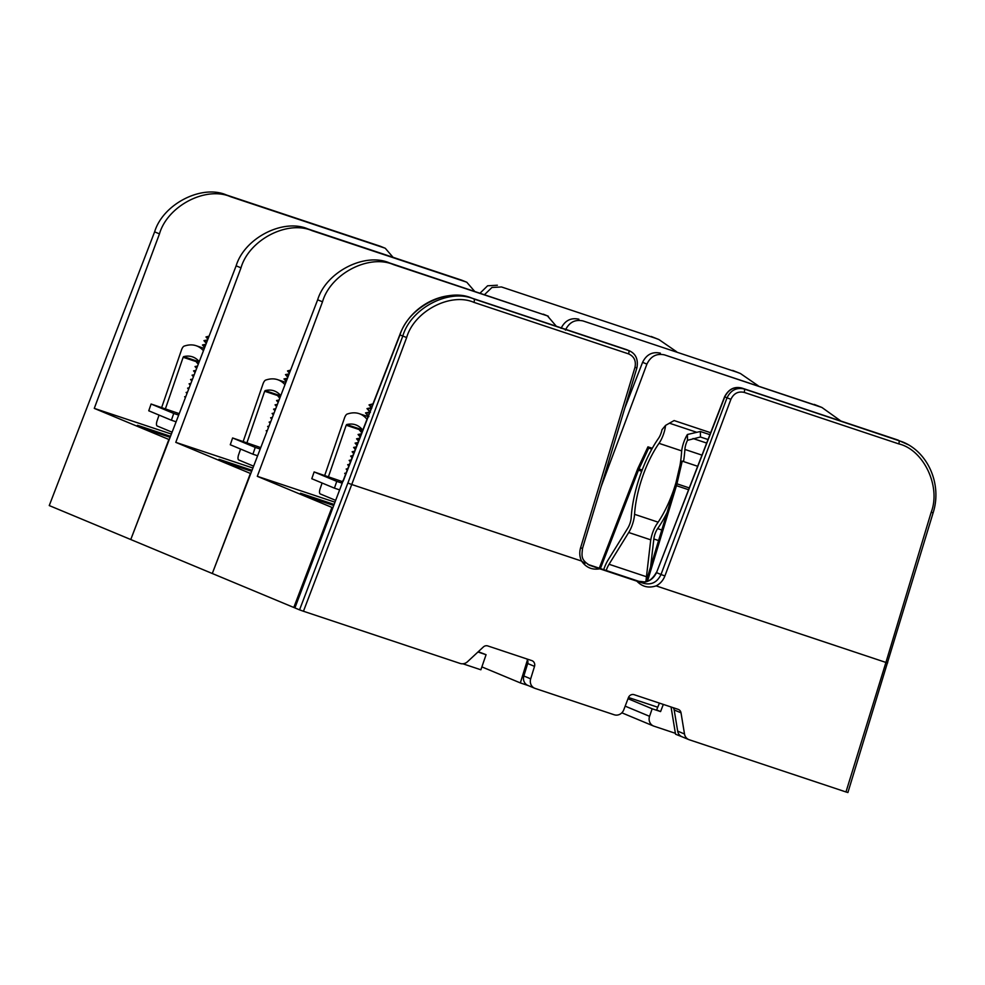 <?xml version="1.0" encoding="UTF-8"?>
<svg xmlns="http://www.w3.org/2000/svg" width="985" height="985" viewBox="0 0 985 985"><rect width="100%" height="100%" fill="white"/><g stroke="black" fill="none" stroke-linecap="round" stroke-linejoin="round"><path stroke-width="1.48" d="M556.316 326.244L547.451 315.889L393.618 264.657C368.895 253.822 330.492 273.879 322.501 301.816L317.662 299.797L212.292 573.504L49.25 505.564L154.62 231.857C162.956 204.067 201.728 184.158 226.427 194.981L230.588 196.717C205.865 185.882 167.462 205.951 159.472 233.876L154.62 231.857M332.844 507.718L331.933 507.41L293.801 607.474L294.712 607.77M317.662 299.797C325.998 272.008 364.77 252.098 389.469 262.921L393.618 264.657M547.451 315.889L389.469 262.921M543.289 314.166L548.325 316.222M671.056 706.984L675.538 734.207L682.211 736.854M462.864 663.779L480.877 669.788L486.073 654.705L477.947 652.008M528.12 685.523L520.351 682.925L527.443 659.938M334.087 504.431L300.487 493.239L314.153 498.939L333.706 505.453M334.949 502.178L257.307 476.321L322.501 301.816M331.933 507.41L257.307 476.321M840.907 421.038L821.921 407.47L664.555 354.895C656.601 353.172 650.716 356.238 646.911 364.118L601.035 486.91M293.801 607.474L212.292 573.504L250.412 473.44L175.786 442.351L240.993 267.846L236.141 265.827L130.771 539.534L168.891 439.47L94.277 408.381L159.472 233.876M520.351 682.925L481.874 666.894M675.414 733.48L675.205 732.212M486.073 654.705L478.279 651.701M818.375 406.14L664.555 354.895M624.736 408.258L642.589 362.32C646.492 354.477 652.439 351.436 660.393 353.172M814.226 404.404L821.921 407.47M393.04 257.294L385.283 248.282L380.259 246.225L226.427 194.981M380.259 246.225L385.283 248.282M170.146 436.195L137.444 425.298L151.111 430.999L169.752 437.205M171.008 433.942L94.277 408.381M676.633 351.756L658.879 339.529L655.345 338.2L501.513 286.967L491.958 287.472L484.571 294.601M384.409 247.949L230.588 196.717M655.345 338.2L501.513 286.967M480.101 293.111L487.587 285.798L497.363 285.231M651.183 336.464L658.879 339.529M236.141 265.827C244.477 238.038 283.249 218.128 307.948 228.951L312.11 230.687C287.374 219.852 248.983 239.909 240.993 267.846M474.561 291.264L466.804 282.252L461.768 280.196L307.948 228.951M461.768 280.196L466.804 282.252M251.655 470.165L218.965 459.269L232.632 464.969L251.274 471.175M252.517 467.9L175.786 442.351M758.154 385.726L740.4 373.5L736.854 372.17L583.034 320.938C575.08 319.202 569.207 322.267 565.402 330.147M465.93 281.919L312.11 230.687M736.854 372.17L583.034 320.938M561.068 328.35C564.984 320.507 570.918 317.465 578.885 319.202M732.705 370.434L740.4 373.5M656.108 585.878L885.921 662.437L931.182 512.286C941.167 486.652 923.671 449.714 898.776 443.89L744.167 392.387C738.171 391.082 733.751 393.397 730.895 399.319L664.9 575.954C663.151 580.424 660.221 583.736 656.108 585.878C648.561 588.353 642.146 586.777 636.876 581.162L643.968 583.428C651.664 585.115 657.34 582.135 661.009 574.501L656.515 572.63C652.723 580.202 646.973 583.157 639.265 581.47L587.959 564.43M584.991 563.358L581.273 560.957M303.454 611.254L299.551 609.863L347.877 483.032L351.743 484.509L303.454 611.254L460.143 663.447A7.979 7.4 112.6 0 0 467.518 661.711L483.352 646.985A4.79 4.445 -67.4 0 1 487.784 645.938L531.814 660.603A4.79 4.445 -67.4 0 1 534.523 666.365L530.681 678.837A7.979 7.4 112.6 0 0 535.2 688.453L614.234 714.778A7.979 7.4 112.6 0 0 623.764 709.84L628.405 697.639A4.79 4.445 -67.4 0 1 634.118 694.684L678.148 709.348A4.79 4.445 -67.4 0 1 681.017 712.82L684.501 733.985A7.979 7.4 112.6 0 0 689.291 739.772L845.98 791.965L885.921 662.437L887.67 662.831M294.897 607.93L343.014 480.988L294.897 607.93L299.551 609.863M688.823 739.6L681.977 736.755A7.979 7.4 -67.4 0 1 677.668 731.129L684.501 733.985M681.017 712.82L674.183 709.976L677.668 731.129M674.183 709.976A4.79 4.445 112.6 0 0 673.087 707.661M534.72 688.269L527.886 685.425A7.979 7.4 -67.4 0 1 523.848 675.981L530.681 678.837M534.523 666.365L527.689 663.521L523.848 675.981M527.689 663.521A4.79 4.445 112.6 0 0 526.753 658.916M847.691 792.445L845.98 791.965M351.743 484.509L581.569 561.056C579.586 556.882 579.254 552.474 580.571 547.857L634.968 367.368C636.273 360.929 634.143 356.435 628.578 353.886L473.97 302.383C450.564 292.126 414.205 311.125 406.645 337.56L351.743 484.509M636.876 581.162L599.754 568.801C592.096 570.106 586.026 567.532 581.569 561.056M580.571 547.857L582.517 548.374C581.766 556.094 580.67 559.726 589.707 565.316L599.754 568.801M664.9 575.954L661.009 574.501L727.004 397.878C730.698 390.257 736.386 387.29 744.094 388.964L898.702 440.467L907.936 444.592M902.235 441.797L741.976 388.09C734.268 386.403 728.531 389.358 724.763 396.943L656.515 572.63L724.554 396.832L730.895 399.319M347.877 483.032L402.767 336.119C410.757 308.194 449.172 288.137 473.896 298.972L629.353 350.783L471.778 298.086C447.079 287.263 408.319 307.172 399.984 334.962L343.223 481.099M931.182 512.286L933.127 512.803L847.9 792.556M625.167 706.146L649.571 716.317A7.979 7.4 112.6 0 0 654.003 726.191L674.885 733.148M628.467 697.491L657.734 707.23M649.571 716.317L652.156 708.781L627.999 698.71M652.156 708.781L660.59 711.589L656.626 709.926L659.433 703.105M660.59 711.589L663.324 704.41M151.087 404.01L148.76 410.794L171.39 420.226L173.729 413.441L151.087 404.01L178.79 413.491M178.236 414.944L173.729 413.441M175.687 421.654L171.39 420.226M199.032 361.372A99.682 36.938 -71.6 0 0 192.383 356.816A99.682 36.938 -71.6 0 0 183.604 356.644L183.148 357.284L198.613 362.431M203.255 350.5A111.403 41.272 -71.6 0 0 196.077 345.698A111.403 41.272 -71.6 0 0 184.121 346.129A4.79 1.773 -71.6 0 0 181.486 349.971L161.626 407.63M171.722 432.046L157.181 425.988A4.79 1.773 108.4 0 1 157.095 420.78L159.065 415.079M165.345 409.009L183.148 357.284M198.342 363.145A29.907 0.751 -161 0 1 196.544 362.271A29.907 0.751 -161 0 1 196.569 362.209L198.871 361.766M196.692 367.393A29.907 0.751 -161 0 1 195.055 366.592A29.907 0.751 -161 0 1 195.079 366.531L197.185 366.125M195.042 371.64A29.907 0.751 -161 0 1 193.577 370.914A29.907 0.751 -161 0 1 193.589 370.852L195.486 370.483M193.392 375.888A29.907 0.751 -161 0 1 192.087 375.223A29.907 0.751 -161 0 1 192.112 375.162L193.799 374.842M191.743 380.136A29.907 0.751 -161 0 1 190.597 379.545A29.907 0.751 -161 0 1 190.622 379.484L192.1 379.188M190.093 384.384A29.907 0.751 -161 0 1 189.12 383.867A29.907 0.751 -161 0 1 189.132 383.793L190.413 383.547M188.443 388.619A29.907 0.751 -161 0 1 187.63 388.176A29.907 0.751 -161 0 1 187.655 388.115L188.714 387.905M186.793 392.867A29.907 0.751 -161 0 1 186.14 392.498A29.907 0.751 -161 0 1 186.165 392.436L187.027 392.264M185.143 397.103A29.907 0.751 -161 0 1 184.651 396.807A29.907 0.751 -161 0 1 184.675 396.746L185.34 396.623M205.471 344.787L203.07 345.341L204.56 347.126M203.07 345.341A29.907 0.751 -161 0 1 202.491 345.009A29.907 0.751 -161 0 1 202.516 344.947L205.643 344.331M207.17 340.428L204.548 341.019L206.173 342.965M204.548 341.019A29.907 0.751 -161 0 1 203.981 340.687A29.907 0.751 -161 0 1 204.006 340.625L207.343 339.985M208.611 336.71L206.554 337.326L207.798 338.803M206.554 337.326A29.181 0.739 -161 0 1 206.013 337.005A29.181 0.739 -161 0 1 206.025 336.944L208.795 336.23M627.765 400.489L627.149 400.292M628.516 398.556L627.74 398.297M603.694 569.675A19.614 7.264 108.4 0 1 608.151 559.899L627.79 528.132A9.887 3.669 -71.6 0 0 629.932 523.527A9.887 3.669 -71.6 0 0 631.188 517.593A69.381 25.708 108.4 0 1 658.46 438.423A9.887 3.669 -71.6 0 0 661.083 433.068A9.887 3.669 -71.6 0 0 662.006 429.682L665.577 425.397L674.122 420.558L710.616 432.71M606.218 570.512A12.436 4.605 108.4 0 1 609.05 564.27L628.701 532.503A17.065 6.329 -71.6 0 0 632.395 524.549A17.065 6.329 -71.6 0 0 634.562 514.318A62.203 23.049 108.4 0 1 659.002 443.336A17.065 6.329 -71.6 0 0 663.545 434.102A17.065 6.329 -71.6 0 0 665.577 425.397M667.03 512.668A69.381 25.708 108.4 0 1 657.635 528.613A9.887 3.669 -71.6 0 0 653.843 538.992L650.605 566.843M687.407 434.496L700.36 431.492L700.446 437.008L687.505 440.307L687.407 434.496A17.065 6.329 -71.6 0 0 681.521 452.718A62.203 23.049 108.4 0 1 680.056 465.068M675.993 482.564A62.203 23.049 108.4 0 1 673.629 490.025A62.203 23.049 108.4 0 1 657.093 523.712A17.065 6.329 -71.6 0 0 650.531 541.602L646.111 579.709A12.436 4.605 108.4 0 1 645.778 581.79M709.865 434.656L700.36 431.492M707.969 439.519L700.446 437.008M687.505 440.307A9.887 3.669 -71.6 0 0 684.895 449.443A69.381 25.708 108.4 0 1 683.528 461.571M646.098 581.716L675.267 485.531A7.979 2.955 -71.6 0 0 675.624 484.201L680.894 461.509L682.223 461.128L697.589 466.25M647.465 581.31L676.461 485.679A11.167 4.137 -71.6 0 0 676.954 483.82L682.223 461.128M652.292 448.286L647.945 446.845L638.218 467.678A11.167 4.137 -71.6 0 0 637.467 469.439L599.274 568.197M651.824 449.135L648.709 448.101L647.945 446.845M648.709 448.101L638.994 468.934A7.979 2.955 -71.6 0 0 638.452 470.19L600.407 568.579M232.608 437.968L230.268 444.752L252.911 454.196L255.25 447.412L232.608 437.968L260.311 447.461M259.757 448.914L255.25 447.412M257.208 455.624L252.911 454.196M280.54 395.342A99.682 36.938 -71.6 0 0 273.892 390.786A99.682 36.938 -71.6 0 0 265.125 390.614L264.67 391.254L280.134 396.401M284.776 384.47A111.403 41.272 -71.6 0 0 277.598 379.668A111.403 41.272 -71.6 0 0 265.642 380.099A4.79 1.773 -71.6 0 0 263.007 383.941L243.147 441.6M253.244 466.016L238.702 459.958A4.79 1.773 108.4 0 1 238.616 454.75L240.586 449.049M246.866 442.979L264.67 391.254M279.863 397.115A29.907 0.751 -161 0 1 278.065 396.241A29.907 0.751 -161 0 1 278.09 396.179L280.393 395.736L265.125 390.614M278.213 401.363A29.907 0.751 -161 0 1 276.576 400.563A29.907 0.751 -161 0 1 276.6 400.501L278.706 400.095M276.563 405.611A29.907 0.751 -161 0 1 275.098 404.884A29.907 0.751 -161 0 1 275.111 404.81L277.007 404.453M274.913 409.858A29.907 0.751 -161 0 1 273.608 409.194A29.907 0.751 -161 0 1 273.633 409.132L275.32 408.812M273.264 414.106A29.907 0.751 -161 0 1 272.119 413.515A29.907 0.751 -161 0 1 272.143 413.454L273.621 413.158M271.614 418.354A29.907 0.751 -161 0 1 270.629 417.825A29.907 0.751 -161 0 1 270.653 417.763L271.934 417.517M269.964 422.59A29.907 0.751 -161 0 1 269.151 422.146A29.907 0.751 -161 0 1 269.164 422.085L270.235 421.875M268.314 426.837A29.907 0.751 -161 0 1 267.661 426.468A29.907 0.751 -161 0 1 267.686 426.406L268.548 426.234M266.664 431.073A29.907 0.751 -161 0 1 266.172 430.777A29.907 0.751 -161 0 1 266.196 430.716L266.849 430.593M286.992 378.757L284.591 379.311L286.081 381.096M284.591 379.311A29.907 0.751 -161 0 1 284.012 378.979A29.907 0.751 -161 0 1 284.037 378.917L287.164 378.302M288.679 374.398L286.069 374.989L287.694 376.935M286.069 374.989A29.907 0.751 -161 0 1 285.502 374.657A29.907 0.751 -161 0 1 285.515 374.596L288.851 373.955M290.132 370.68L288.076 371.283L289.319 372.773M288.076 371.283A29.181 0.739 -161 0 1 287.534 370.976A29.181 0.739 -161 0 1 287.546 370.914L290.316 370.2M342.645 481.985L342.14 481.763A4.863 4.863 0 0 1 343.236 480.434M314.129 471.938L311.789 478.722L334.432 488.154L336.759 481.369L314.129 471.938L342.251 481.566M342.189 483.179L336.759 481.369M339.628 489.89L334.432 488.154M362.763 430.149A99.682 36.938 -71.6 0 0 355.413 424.757A99.682 36.938 -71.6 0 0 346.646 424.584L346.191 425.224L362.566 430.679M366.999 419.253A111.403 41.272 -71.6 0 0 359.119 413.638A111.403 41.272 -71.6 0 0 347.163 414.069A4.79 1.773 -71.6 0 0 344.516 417.911L324.668 475.57M335.639 500.355L320.223 493.928A4.79 1.773 108.4 0 1 320.137 488.72L322.095 483.019M328.374 476.949L346.191 425.224M362.271 431.455A29.907 0.751 -161 0 1 361.495 431.135A29.907 0.751 -161 0 1 359.587 430.211A29.907 0.751 -161 0 1 359.611 430.149L362.332 429.62M360.608 435.702A29.907 0.751 -161 0 1 360.005 435.444A29.907 0.751 -161 0 1 358.097 434.533A29.907 0.751 -161 0 1 358.121 434.471L361.335 433.843M358.959 439.95A29.907 0.751 -161 0 1 358.515 439.766A29.907 0.751 -161 0 1 356.607 438.854A29.907 0.751 -161 0 1 356.632 438.781L359.636 438.202M357.309 444.198A29.907 0.751 -161 0 1 357.026 444.087A29.907 0.751 -161 0 1 355.129 443.164A29.907 0.751 -161 0 1 355.142 443.102L357.949 442.56M355.659 448.446A29.907 0.751 -161 0 1 355.548 448.397A29.907 0.751 -161 0 1 353.64 447.486A29.907 0.751 -161 0 1 353.664 447.424L356.262 446.919M354.009 452.694A29.907 0.751 -161 0 1 352.15 451.795A29.907 0.751 -161 0 1 352.174 451.733L354.563 451.278M352.359 456.941A29.907 0.751 -161 0 1 350.66 456.117A29.907 0.751 -161 0 1 350.685 456.055L352.876 455.636M350.709 461.189A29.907 0.751 -161 0 1 349.183 460.438A29.907 0.751 -161 0 1 349.195 460.377L351.177 459.983M349.059 465.437A29.907 0.751 -161 0 1 347.693 464.748A29.907 0.751 -161 0 1 347.717 464.686L349.49 464.341M347.41 469.685A29.907 0.751 -161 0 1 346.203 469.069A29.907 0.751 -161 0 1 346.227 469.008L347.791 468.7M345.76 473.933A29.907 0.751 -161 0 1 344.91 473.514A29.907 0.751 -161 0 1 344.738 473.317L346.104 473.059M345.55 474.474L344.91 473.514M367.22 418.699A29.907 0.751 -161 0 1 366.112 418.243M373.18 404.195L369.597 405.254L371.874 407.987L367.59 408.96L370.385 412.296L366.1 413.281L368.907 416.618M366.1 413.281A29.907 0.751 -161 0 1 365.534 412.949A29.907 0.751 -161 0 1 365.546 412.887L369.794 412.062M367.59 408.96A29.907 0.751 -161 0 1 367.011 408.627A29.907 0.751 -161 0 1 367.036 408.566L371.456 407.704L369.055 404.946A29.181 0.739 -161 0 1 369.067 404.884L372.81 403.912A25.955 0.653 -161 0 1 372.958 403.912M646.911 364.118L642.589 362.32M643.968 583.428L639.265 581.47A3.189 1.182 -71.6 0 0 639.228 581.458L639.228 581.458A3.189 1.182 -71.6 0 0 639.179 581.446L638.933 581.359M628.578 353.886A3.189 1.182 108.4 0 0 628.504 350.463L626.386 349.589A3.189 1.182 -71.6 0 0 626.349 349.577A3.189 1.182 -71.6 0 0 626.325 349.564L627.223 349.897M471.716 298.061A3.189 1.182 108.4 0 1 471.741 298.073L473.896 298.972A3.189 1.182 108.4 0 1 473.97 302.383M898.776 443.89A3.189 1.182 108.4 0 0 898.702 440.467L896.584 439.581A3.189 1.182 -71.6 0 0 896.547 439.581A3.189 1.182 -71.6 0 0 896.522 439.569L898.283 440.184M724.554 396.832C728.641 389.075 734.428 386.157 741.939 388.078A3.189 1.182 108.4 0 1 741.976 388.09L744.094 388.964A3.189 1.182 108.4 0 1 744.167 392.387M406.645 337.56L399.787 334.851C410.388 305.609 444.321 288.162 471.741 298.073A3.189 1.182 108.4 0 1 471.778 298.086L626.349 349.577M590.544 565.636L588.907 564.959M582.517 548.374L636.913 367.885L634.968 367.368M183.604 356.644L198.884 361.729M650.777 539.854L628.701 532.503M681.694 450.896L659.002 443.336M661.785 529.992L657.635 528.613M646.455 576.73L609.05 564.27M706.602 443.041L693.009 438.522M701.911 455.119L684.895 449.443M658.571 540.568L653.843 538.992M696.604 432.255L669.357 423.168M658.14 522.173L634.562 514.318M689.18 487.895L676.954 483.82M688.49 489.693L676.461 485.679M642.183 470.005L638.994 468.934M641.703 471.273L638.452 470.19M346.646 424.584L361.988 429.694M343.014 480.988L399.787 334.851M639.228 581.458C645.951 583.662 651.651 580.682 656.318 572.519M741.939 388.078L896.547 439.581M933.127 512.803C942.263 484.571 928.141 451.881 902.223 441.785L902.223 441.785M636.913 367.885C638.391 359.488 635.867 353.787 629.341 350.783L629.341 350.783M653.523 726.019L621.843 712.808M196.077 345.698L204.08 348.37M198.022 363.97L196.544 362.271M196.397 368.131L195.055 366.592M194.784 372.305L193.577 370.914M193.171 376.467L192.087 375.223M191.546 380.629L190.597 379.545M189.933 384.803L189.12 383.867M188.307 388.964L187.63 388.176M186.694 393.126L186.14 392.498M204.498 347.299L202.491 345.009M206.111 343.137L203.981 340.687M207.724 338.975L206.013 337.005M277.598 379.668L285.601 382.34M279.543 397.94L278.065 396.241M277.918 402.102L276.576 400.563M276.305 406.263L275.098 404.884M274.68 410.437L273.608 409.194M273.067 414.599L272.119 413.515M271.441 418.76L270.629 417.825M269.828 422.934L269.151 422.146M268.216 427.096L267.661 426.468M286.007 381.269L284.012 378.979M287.632 377.107L285.502 374.657M289.245 372.946L287.534 370.976M359.119 413.638L368.033 416.606M361.766 432.723L359.587 430.211M360.153 436.897L358.097 434.533M358.528 441.058L356.607 438.854M356.915 445.22L355.129 443.164M355.302 449.394L353.64 447.486M353.677 453.556L352.15 451.795M352.064 457.717L350.66 456.117M350.438 461.891L349.183 460.438M348.825 466.053L347.693 464.748M347.2 470.214L346.203 469.069M368.242 416.064L365.534 412.949M369.855 411.902L367.011 408.627M644.547 581.987A61.058 61.058 0 0 0 638.809 581.335"/></g></svg>
